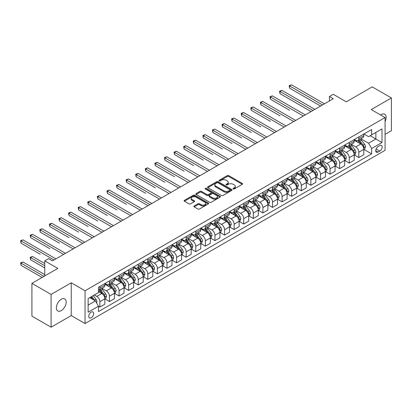 <?xml version="1.0" encoding="UTF-8"?>
<svg xmlns="http://www.w3.org/2000/svg" width="412" height="412" viewBox="0 0 412 412"><rect width="100%" height="100%" fill="white"/><g stroke="black" fill="none" stroke-linecap="round" stroke-linejoin="round"><path stroke-width="0.62" d="M233.243 188.933A0.747 0.433 0 0 0 234.294 188.933L242.297 184.313A1.066 0.613 0 0 0 242.611 183.881A1.066 0.613 0 0 0 242.297 183.443L228.742 175.62A1.066 0.613 0 0 0 227.233 175.62L219.23 180.24A0.747 0.433 0 0 0 219.014 180.544A0.747 0.433 0 0 0 219.23 180.847A0.747 0.433 0 0 0 220.286 180.847L221.321 180.25A3.409 1.967 0 0 1 226.142 180.25L227.275 180.899A3.409 1.967 0 0 1 228.274 182.295A3.409 1.967 0 0 1 227.275 183.685L226.24 184.282A0.747 0.433 0 0 0 226.018 184.586A0.747 0.433 0 0 0 226.24 184.89A0.747 0.433 0 0 0 227.29 184.89L228.325 184.293A3.409 1.967 0 0 1 233.146 184.293L234.279 184.947A3.409 1.967 0 0 1 235.278 186.337A3.409 1.967 0 0 1 234.279 187.728L233.243 188.325A0.747 0.433 0 0 0 233.022 188.629A0.747 0.433 0 0 0 233.243 188.933L233.243 188.325M61.27 310.612A6.947 4.012 120 0 0 65.802 304.494A6.947 4.012 120 0 0 64.741 298.932A6.947 4.012 120 0 0 61.27 299.272A6.947 4.012 120 0 0 56.732 305.395A6.947 4.012 120 0 0 57.793 310.957A6.947 4.012 120 0 0 61.27 310.612M385.071 121.54A6.947 4.012 120 0 0 384.705 114.201A6.947 4.012 120 0 0 381.234 114.541A6.947 4.012 120 0 0 380.585 114.969M91.191 317.791A3.471 2.003 120 0 0 93.462 314.732A3.471 2.003 120 0 0 92.927 311.951A3.471 2.003 120 0 0 91.191 312.121A3.471 2.003 120 0 0 88.925 315.18A3.471 2.003 120 0 0 89.456 317.961A3.471 2.003 120 0 0 91.191 317.791M194.17 205.969A1.066 0.613 0 0 0 193.861 206.407A1.066 0.613 0 0 0 194.17 206.839L197.976 209.033A1.066 0.613 0 0 0 199.48 209.033L208.369 203.904A1.066 0.613 0 0 0 208.678 203.471A1.066 0.613 0 0 0 208.369 203.034L194.814 195.206A1.066 0.613 0 0 0 193.305 195.206L184.416 200.34A1.066 0.613 0 0 0 184.107 200.773A1.066 0.613 0 0 0 184.416 201.21L189.01 203.863A1.066 0.613 0 0 0 190.519 203.863L194.32 201.664A1.066 0.613 0 0 0 194.634 201.231A1.066 0.613 0 0 0 194.32 200.793L192.043 199.48A2.848 1.643 0 0 1 191.209 198.316A2.848 1.643 0 0 1 192.97 196.797A2.848 1.643 0 0 1 196.071 197.152L204.996 202.307A2.848 1.643 0 0 1 205.835 203.471A2.848 1.643 0 0 1 204.074 204.991A2.848 1.643 0 0 1 200.968 204.63L199.48 203.775A1.066 0.613 0 0 0 197.976 203.775L194.17 205.969L194.17 206.839L197.976 204.661L197.976 203.775M385.071 134.389L391.4 130.733L391.4 97.953L372.216 86.875L346.322 101.831L333.277 94.296L329.44 96.511L333.277 98.725L52.442 260.863L48.606 258.648L44.769 260.863L44.769 275.927M51.098 294.42L51.098 327.205L71.24 315.577L71.24 282.792L51.098 294.42L31.92 283.348L57.814 268.397L44.769 260.863M71.24 282.792L85.052 290.769L385.071 117.554L385.071 150.339L85.052 323.549L85.052 290.769M391.4 97.953L371.258 109.582L385.071 117.554M221.398 195.509A1.066 0.613 0 0 0 222.902 195.509L231.791 190.38A1.066 0.613 0 0 0 232.105 189.947A1.066 0.613 0 0 0 231.791 189.51L218.236 181.682A1.066 0.613 0 0 0 216.727 181.682L207.844 186.816A1.066 0.613 0 0 0 207.53 187.249A1.066 0.613 0 0 0 207.844 187.687L221.398 195.509M205.542 189.098A0.747 0.433 0 0 1 206.299 189.201L206.299 188.315L220.08 196.272A1.066 0.613 0 0 1 220.394 196.709A1.066 0.613 0 0 1 220.08 197.142L211.191 202.271A1.066 0.613 0 0 1 209.687 202.271L196.127 194.449L196.127 193.578A1.066 0.613 0 0 0 195.818 194.011A1.066 0.613 0 0 0 196.127 194.449M196.127 193.578L199.933 191.379A1.066 0.613 0 0 1 201.437 191.379L206.937 194.557A1.066 0.613 0 0 0 208.446 194.557L210.965 193.099A1.066 0.613 0 0 0 211.279 192.662A1.066 0.613 0 0 0 210.965 192.229L205.243 188.923A0.747 0.433 0 0 1 205.027 188.619A0.747 0.433 0 0 1 205.485 188.222A0.747 0.433 0 0 1 206.299 188.315M51.098 327.205L31.92 316.128L31.92 283.348M379.776 145.596L378.087 146.574A3.363 1.942 120 0 0 375.888 149.535A3.363 1.942 120 0 0 376.403 152.234A3.363 1.942 120 0 0 378.087 152.064L379.776 151.091A3.363 1.942 120 0 0 381.97 148.124A3.363 1.942 120 0 0 381.455 145.431A3.363 1.942 120 0 0 379.776 145.596M363.93 133.967L368.575 136.65L371.639 134.879L371.639 129.517L98.483 287.226L98.483 292.582L88.122 298.566L88.122 312.208L98.483 306.229L98.483 311.59L371.639 153.882L371.639 148.521L368.575 143.206L360.943 138.798M371.639 134.879L382.001 128.894L382.001 142.542L371.639 148.521M71.24 315.577L85.052 323.549M329.44 96.511L329.44 100.94M370.182 135.718L375.862 138.998L375.862 132.437L382.001 128.894M368.575 143.206L375.862 138.998L382.001 142.542M88.122 305.122L95.414 300.914L89.734 297.634M98.483 306.271L99.864 307.069L99.864 301.708A4.341 2.508 -120 0 0 96.794 296.393L94.338 294.977M99.864 307.069L104.849 304.19L104.849 298.829A4.341 2.508 -120 0 0 101.779 293.514L98.483 291.608M104.967 298.942L109.453 301.533L109.453 296.171A4.341 2.508 -120 0 0 106.384 290.857L101.98 288.312M109.453 301.533L114.443 298.654L114.443 293.293A4.341 2.508 -120 0 0 111.374 287.978L104.849 284.213M114.557 293.406L119.047 295.996L119.047 290.635A4.341 2.508 -120 0 0 115.978 285.32L111.57 282.776M119.047 295.996L124.033 293.117L124.033 287.756A4.341 2.508 -120 0 0 120.963 282.441L114.443 278.672M124.146 287.864L128.637 290.46L128.637 285.099A4.341 2.508 -120 0 0 125.567 279.784L121.159 277.235M128.637 290.46L133.622 287.576L133.622 282.22A4.341 2.508 -120 0 0 130.553 276.9L124.033 273.135M133.74 282.328L138.226 284.919L138.226 279.563A4.341 2.508 -120 0 0 135.157 274.243L130.753 271.699M138.226 284.919L143.216 282.04L143.216 276.679A4.341 2.508 -120 0 0 140.147 271.364L133.622 267.599M143.33 276.792L147.82 279.382L147.82 274.021A4.341 2.508 -120 0 0 144.751 268.706L140.343 266.162M147.82 279.382L152.806 276.503L152.806 271.142A4.341 2.508 -120 0 0 149.736 265.828L143.216 262.063M152.924 271.256L157.41 273.846L157.41 268.485A4.341 2.508 -120 0 0 154.34 263.17L149.932 260.626M157.41 273.846L162.4 270.967L162.4 265.606A4.341 2.508 -120 0 0 159.331 260.291L152.806 256.527M162.513 265.714L167.004 268.31L167.004 262.949A4.341 2.508 -120 0 0 163.935 257.634L159.526 255.09M167.004 268.31L171.989 265.431L171.989 260.07A4.341 2.508 -120 0 0 168.92 254.75L162.4 250.985M172.103 260.178L176.594 262.768L176.594 257.412A4.341 2.508 -120 0 0 173.524 252.093L169.116 249.548M176.594 262.768L181.579 259.89L181.579 254.528A4.341 2.508 -120 0 0 178.509 249.214L171.989 245.449M181.697 254.642L186.183 257.232L186.183 251.871A4.341 2.508 -120 0 0 183.113 246.556L178.71 244.012M186.183 257.232L191.173 254.353L191.173 248.992A4.341 2.508 -120 0 0 188.104 243.677L181.579 239.913M191.286 249.106L195.777 251.696L195.777 246.335A4.341 2.508 -120 0 0 192.708 241.02L188.299 238.476M195.777 251.696L200.762 248.817L200.762 243.456A4.341 2.508 -120 0 0 197.693 238.141L191.173 234.377M200.876 243.564L205.367 246.16L205.367 240.799A4.341 2.508 -120 0 0 202.297 235.484L197.889 232.94M205.367 246.16L210.357 243.281L210.357 237.92A4.341 2.508 -120 0 0 207.287 232.6L200.762 228.835M210.47 238.028L214.956 240.618L214.956 235.262A4.341 2.508 -120 0 0 211.892 229.942L207.483 227.398M214.956 240.618L219.946 237.739L219.946 232.378A4.341 2.508 -120 0 0 216.877 227.064L210.357 223.299M220.06 232.492L224.55 235.082L224.55 229.721A4.341 2.508 -120 0 0 221.481 224.406L217.073 221.862M224.55 235.082L229.536 232.203L229.536 226.842A4.341 2.508 -120 0 0 226.466 221.527L219.946 217.763M229.654 226.955L234.14 229.546L234.14 224.185A4.341 2.508 -120 0 0 231.07 218.87L226.667 216.326M234.14 229.546L239.13 226.667L239.13 221.306A4.341 2.508 -120 0 0 236.061 215.991L229.536 212.226M239.243 221.414L243.734 224.01L243.734 218.648A4.341 2.508 -120 0 0 240.665 213.334L236.256 210.79M243.734 224.01L248.719 221.131L248.719 215.77A4.341 2.508 -120 0 0 245.65 210.45L239.13 206.685M248.833 215.878L253.323 218.468L253.323 213.112A4.341 2.508 -120 0 0 250.254 207.792L245.846 205.248M253.323 218.468L258.309 215.589L258.309 210.228A4.341 2.508 -120 0 0 255.244 204.913L248.719 201.149M258.427 210.341L262.913 212.932L262.913 207.571A4.341 2.508 -120 0 0 259.843 202.256L255.44 199.712M262.913 212.932L267.903 210.053L267.903 204.692A4.341 2.508 -120 0 0 264.834 199.377L258.309 195.612M268.016 204.805L272.507 207.396L272.507 202.035A4.341 2.508 -120 0 0 269.438 196.72L265.029 194.176M272.507 207.396L277.492 204.517L277.492 199.156A4.341 2.508 -120 0 0 274.423 193.841L267.903 190.076M277.611 199.269L282.096 201.859L282.096 196.498A4.341 2.508 -120 0 0 279.027 191.183L274.624 188.639M282.096 201.859L287.087 198.981L287.087 193.619A4.341 2.508 -120 0 0 284.017 188.305L277.492 184.535M287.2 193.728L291.691 196.323L291.691 190.962A4.341 2.508 -120 0 0 288.621 185.642L284.213 183.098M291.691 196.323L296.676 193.439L296.676 188.083A4.341 2.508 -120 0 0 293.607 182.763L287.087 178.999M296.789 188.191L301.28 190.782L301.28 185.421A4.341 2.508 -120 0 0 298.211 180.106L293.802 177.562M301.28 190.782L306.265 187.903L306.265 182.542A4.341 2.508 -120 0 0 303.196 177.227L296.676 173.462M306.384 182.655L310.869 185.245L310.869 179.884A4.341 2.508 -120 0 0 307.8 174.57L303.397 172.025M310.869 185.245L315.86 182.367L315.86 177.006A4.341 2.508 -120 0 0 312.79 171.691L306.265 167.926M315.973 177.119L320.464 179.709L320.464 174.348A4.341 2.508 -120 0 0 317.394 169.033L312.986 166.489M320.464 179.709L325.449 176.83L325.449 171.469A4.341 2.508 -120 0 0 322.38 166.154L315.86 162.385M325.568 171.577L330.053 174.173L330.053 168.812A4.341 2.508 -120 0 0 326.984 163.492L322.575 160.948M330.053 174.173L335.044 171.289L335.044 165.933A4.341 2.508 -120 0 0 331.974 160.613L325.449 156.848M335.157 166.041L339.648 168.632L339.648 163.27A4.341 2.508 -120 0 0 336.578 157.956L332.17 155.412M339.648 168.632L344.633 165.753L344.633 160.392A4.341 2.508 -120 0 0 341.563 155.077L335.044 151.312M344.746 160.505L349.237 163.095L349.237 157.734A4.341 2.508 -120 0 0 346.168 152.419L341.759 149.875M349.237 163.095L354.222 160.217L354.222 154.855A4.341 2.508 -120 0 0 351.153 149.541L344.633 145.776M354.341 154.969L358.826 157.559L358.826 152.198A4.341 2.508 -120 0 0 355.757 146.883L351.354 144.339M358.826 157.559L363.817 154.68L363.817 149.319A4.341 2.508 -120 0 0 360.747 144.004L354.222 140.234M354.341 139.503L355.757 140.327A4.341 2.508 -120 0 0 357.93 140.538A4.341 2.508 -120 0 0 358.826 138.556L358.826 136.913M344.746 145.045L346.168 145.863A4.341 2.508 -120 0 0 348.336 146.08A4.341 2.508 -120 0 0 349.237 144.092L349.237 142.449M335.157 150.581L336.578 151.4A4.341 2.508 -120 0 0 338.746 151.616A4.341 2.508 -120 0 0 339.648 149.628L339.648 147.99M325.568 156.117L326.984 156.936A4.341 2.508 -120 0 0 329.157 157.152A4.341 2.508 -120 0 0 330.053 155.164L330.053 153.527M315.973 161.653L317.394 162.477A4.341 2.508 -120 0 0 319.563 162.689A4.341 2.508 -120 0 0 320.464 160.706L320.464 159.063M306.384 167.195L307.8 168.014A4.341 2.508 -120 0 0 309.973 168.23A4.341 2.508 -120 0 0 310.869 166.242L310.869 164.599M296.789 172.731L298.211 173.55A4.341 2.508 -120 0 0 300.379 173.766A4.341 2.508 -120 0 0 301.28 171.778L301.28 170.141M287.2 178.267L288.621 179.086A4.341 2.508 -120 0 0 290.79 179.302A4.341 2.508 -120 0 0 291.691 177.315L291.691 175.677M277.611 183.803L279.027 184.627A4.341 2.508 -120 0 0 281.2 184.839A4.341 2.508 -120 0 0 282.096 182.851L282.096 181.213M268.016 189.345L269.438 190.164A4.341 2.508 -120 0 0 271.606 190.38A4.341 2.508 -120 0 0 272.507 188.392L272.507 186.749M258.427 194.881L259.843 195.7A4.341 2.508 -120 0 0 262.017 195.916A4.341 2.508 -120 0 0 262.913 193.928L262.913 192.291M248.833 200.417L250.254 201.236A4.341 2.508 -120 0 0 252.422 201.453A4.341 2.508 -120 0 0 253.323 199.465L253.323 197.827M239.243 205.954L240.665 206.778A4.341 2.508 -120 0 0 242.833 206.989A4.341 2.508 -120 0 0 243.734 205.001L243.734 203.363M229.654 211.495L231.07 212.314A4.341 2.508 -120 0 0 233.243 212.53A4.341 2.508 -120 0 0 234.14 210.542L234.14 208.899M220.06 217.031L221.481 217.85A4.341 2.508 -120 0 0 223.649 218.066A4.341 2.508 -120 0 0 224.55 216.079L224.55 214.441M210.47 222.568L211.892 223.386A4.341 2.508 -120 0 0 214.06 223.603A4.341 2.508 -120 0 0 214.956 221.615L214.956 219.977M200.876 228.104L202.297 228.923A4.341 2.508 -120 0 0 204.47 229.139A4.341 2.508 -120 0 0 205.367 227.151L205.367 225.513M191.286 233.645L192.708 234.464A4.341 2.508 -120 0 0 194.876 234.675A4.341 2.508 -120 0 0 195.777 232.692L195.777 231.05M181.697 239.181L183.113 240A4.341 2.508 -120 0 0 185.287 240.217A4.341 2.508 -120 0 0 186.183 238.229L186.183 236.591M172.103 244.718L173.524 245.537A4.341 2.508 -120 0 0 175.692 245.753A4.341 2.508 -120 0 0 176.594 243.765L176.594 242.127M162.513 250.254L163.935 251.073A4.341 2.508 -120 0 0 166.103 251.289A4.341 2.508 -120 0 0 167.004 249.301L167.004 247.663M152.924 255.795L154.34 256.614A4.341 2.508 -120 0 0 156.514 256.825A4.341 2.508 -120 0 0 157.41 254.843L157.41 253.2M143.33 261.332L144.751 262.15A4.341 2.508 -120 0 0 146.919 262.367A4.341 2.508 -120 0 0 147.82 260.379L147.82 258.741M133.74 266.868L135.157 267.687A4.341 2.508 -120 0 0 137.33 267.903A4.341 2.508 -120 0 0 138.226 265.915L138.226 264.277M124.146 272.404L125.567 273.223A4.341 2.508 -120 0 0 127.735 273.439A4.341 2.508 -120 0 0 128.637 271.451L128.637 269.814M114.557 277.946L115.978 278.764A4.341 2.508 -120 0 0 118.146 278.976A4.341 2.508 -120 0 0 119.047 276.993L119.047 275.35M104.967 283.482L106.384 284.301A4.341 2.508 -120 0 0 108.557 284.517A4.341 2.508 -120 0 0 109.453 282.529L109.453 280.891M363.93 149.427L371.639 153.882M357.93 140.538L362.915 137.66A4.341 2.508 -120 0 0 363.817 135.672L363.817 134.034M348.336 146.08L353.326 143.196A4.341 2.508 -120 0 0 354.222 141.213L354.222 139.57M338.746 151.616L343.732 148.737A4.341 2.508 -120 0 0 344.633 146.749L344.633 145.112M329.157 157.152L334.142 154.273A4.341 2.508 -120 0 0 335.044 152.285L335.044 150.648M319.563 162.689L324.553 159.81A4.341 2.508 -120 0 0 325.449 157.822L325.449 156.184M309.973 168.23L314.959 165.346A4.341 2.508 -120 0 0 315.86 163.363L315.86 161.72M300.379 173.766L305.369 170.887A4.341 2.508 -120 0 0 306.265 168.899L306.265 167.262M290.79 179.302L295.775 176.424A4.341 2.508 -120 0 0 296.676 174.436L296.676 172.798M281.2 184.839L286.186 181.96A4.341 2.508 -120 0 0 287.087 179.972L287.087 178.334M271.606 190.38L276.596 187.496A4.341 2.508 -120 0 0 277.492 185.513L277.492 183.87M262.017 195.916L267.002 193.037A4.341 2.508 -120 0 0 267.903 191.05L267.903 189.412M252.422 201.453L257.412 198.574A4.341 2.508 -120 0 0 258.309 196.586L258.309 194.948M242.833 206.989L247.823 204.11A4.341 2.508 -120 0 0 248.719 202.122L248.719 200.484M233.243 212.53L238.229 209.646A4.341 2.508 -120 0 0 239.13 207.663L239.13 206.021M223.649 218.066L228.639 215.188A4.341 2.508 -120 0 0 229.536 213.2L229.536 211.562M214.06 223.603L219.045 220.724A4.341 2.508 -120 0 0 219.946 218.736L219.946 217.098M204.47 229.139L209.456 226.26A4.341 2.508 -120 0 0 210.357 224.272L210.357 222.635M194.876 234.675L199.866 231.796A4.341 2.508 -120 0 0 200.762 229.814L200.762 228.171M185.287 240.217L190.272 237.338A4.341 2.508 -120 0 0 191.173 235.35L191.173 233.707M175.692 245.753L180.683 242.874A4.341 2.508 -120 0 0 181.579 240.886L181.579 239.248M166.103 251.289L171.088 248.41A4.341 2.508 -120 0 0 171.989 246.422L171.989 244.785M156.514 256.825L161.499 253.947A4.341 2.508 -120 0 0 162.4 251.959L162.4 250.321M146.919 262.367L151.91 259.488A4.341 2.508 -120 0 0 152.806 257.5L152.806 255.857M137.33 267.903L142.315 265.024A4.341 2.508 -120 0 0 143.216 263.036L143.216 261.399M127.735 273.439L132.726 270.56A4.341 2.508 -120 0 0 133.622 268.572L133.622 266.935M118.146 278.976L123.131 276.097A4.341 2.508 -120 0 0 124.033 274.109L124.033 272.471M108.557 284.517L113.542 281.638A4.341 2.508 -120 0 0 114.443 279.65L114.443 278.007M98.483 290.228A4.341 2.508 -120 0 0 98.962 290.053L103.953 287.174A4.341 2.508 -120 0 0 104.849 285.186L104.849 283.549M98.962 290.053A4.341 2.508 -120 0 0 99.864 288.065L99.864 286.428M95.414 300.914L98.483 306.229M233.542 189.041L234.279 188.614A3.409 1.967 0 0 0 235.278 187.223L235.278 186.337M228.274 182.295L228.274 183.18A3.409 1.967 0 0 1 227.275 184.571L226.533 184.998M242.282 184.324L228.742 176.506A1.066 0.613 0 0 0 227.233 176.506L219.529 180.95M231.776 190.39L218.236 182.573A1.066 0.613 0 0 0 216.727 182.573L207.854 187.692L207.844 186.816M229.911 190.251A0.747 0.433 0 0 0 230.128 189.947A0.747 0.433 0 0 0 229.911 189.644L218.01 182.773A0.747 0.433 0 0 0 216.954 182.773L215.862 183.402A3.409 1.967 0 0 0 214.863 184.792A3.409 1.967 0 0 0 215.862 186.183L223.994 190.88A3.409 1.967 0 0 0 228.815 190.88L229.911 190.251L229.911 191.137A0.747 0.433 0 0 0 230.128 190.833L230.128 189.947M214.863 184.792L214.863 185.678A3.409 1.967 0 0 0 215.862 187.069L215.862 186.183M229.911 191.137L228.815 191.765A3.409 1.967 0 0 1 223.994 191.765L215.862 187.069M196.143 194.454L199.933 192.265L199.933 191.379M211.279 192.662L211.279 193.547A1.066 0.613 0 0 1 210.965 193.985L208.446 195.442A1.066 0.613 0 0 1 206.937 195.442L201.437 192.265A1.066 0.613 0 0 0 199.933 192.265M206.299 189.201L220.065 197.152M212.643 197.848A2.848 1.643 0 0 0 215.749 198.208A2.848 1.643 0 0 0 217.505 196.684A2.848 1.643 0 0 0 216.671 195.525L213.529 193.707A1.066 0.613 0 0 0 212.02 193.707L209.497 195.164A1.066 0.613 0 0 0 209.188 195.597A1.066 0.613 0 0 0 209.497 196.035L212.643 197.848L212.643 198.733A2.848 1.643 0 0 0 215.749 199.094A2.848 1.643 0 0 0 217.505 197.569L217.505 196.684M209.188 195.597L209.188 196.483A1.066 0.613 0 0 0 209.497 196.921L209.497 196.035M212.643 198.733L209.497 196.921M205.835 203.471L205.835 204.357A2.848 1.643 0 0 1 204.074 205.876A2.848 1.643 0 0 1 200.968 205.516L199.48 204.661A1.066 0.613 0 0 0 197.976 204.661M191.209 198.316L191.209 199.202A2.848 1.643 0 0 0 192.043 200.366L192.043 199.48M194.32 200.793L194.32 201.664L192.043 200.366M208.354 203.914L194.814 196.091A1.066 0.613 0 0 0 193.305 196.091L184.432 201.216L184.416 200.34M363.817 149.494L364.738 148.964L365.501 146.749A2.874 1.658 -120 0 0 364.584 144.298L361.453 140.116A8.302 4.795 -120 0 0 360.546 139.029M357.425 142.083A8.302 4.795 -120 0 0 355.726 140.307M363.554 147.733L363.951 146.873A2.874 1.658 -120 0 0 363.127 145.142L359.99 140.956A8.302 4.795 -120 0 0 359.089 139.874M358.316 140.317A6.891 3.976 60 0 1 359.444 141.604L362.097 145.148M289.579 110.267L270.396 99.194L270.396 96.98L272.317 95.872L305.271 114.897M358.167 140.404A8.302 4.795 60 0 1 359.073 141.486L361.154 144.272M322.534 104.931L289.579 85.902L291.495 84.795L324.455 103.824M320.618 106.038L289.579 88.117L289.579 85.902L289.157 85.66L291.495 84.795M289.579 88.117L289.157 85.66M354.222 155.036L355.144 154.5L355.911 152.285A2.874 1.658 -120 0 0 354.995 149.839L351.858 145.652A8.302 4.795 -120 0 0 350.952 144.566M347.836 147.625A8.302 4.795 -120 0 0 346.137 145.843M353.965 153.274L354.361 152.409A2.874 1.658 -120 0 0 353.537 150.679L350.401 146.492A8.302 4.795 -120 0 0 349.494 145.41M348.722 145.853A6.891 3.976 60 0 1 349.855 147.141L352.507 150.684M279.985 115.808L260.806 104.73L260.806 102.516L262.722 101.409L295.677 120.433M348.573 145.941A8.302 4.795 60 0 1 349.479 147.027L351.565 149.808M344.633 160.572L345.555 160.041L346.322 157.822A2.874 1.658 -120 0 0 345.405 155.375L342.269 151.189A8.302 4.795 -120 0 0 341.363 150.107M338.242 153.161A8.302 4.795 -120 0 0 336.542 151.384M344.37 158.811L344.767 157.945A2.874 1.658 -120 0 0 343.943 156.215L340.812 152.033A8.302 4.795 -120 0 0 339.905 150.947M339.133 151.395A6.891 3.976 60 0 1 340.261 152.677L342.918 156.22M270.396 121.344L251.212 110.267L251.212 108.052L253.133 106.945L286.088 125.974M338.983 151.477A8.302 4.795 60 0 1 339.89 152.564L341.975 155.345M335.044 166.108L335.96 165.578L336.728 163.363A2.874 1.658 -120 0 0 335.811 160.912L332.675 156.73A8.302 4.795 -120 0 0 331.768 155.643M328.652 158.697A8.302 4.795 -120 0 0 326.953 156.921M334.781 164.347L335.177 163.482A2.874 1.658 -120 0 0 334.353 161.756L331.217 157.569A8.302 4.795 -120 0 0 330.311 156.483M329.538 156.931A6.891 3.976 60 0 1 330.671 158.218L333.323 161.756M260.806 126.881L241.623 115.803L241.623 113.588L243.538 112.481L276.498 131.51M329.394 157.018A8.302 4.795 60 0 1 330.295 158.1L332.381 160.881M312.945 110.468L279.985 91.438L281.906 90.331L314.861 109.36M311.024 111.575L279.985 93.653L279.985 91.438L279.568 91.196L281.906 90.331M279.985 93.653L279.568 91.196M303.35 116.004L269.973 96.732L272.317 95.872M270.396 99.194L269.973 96.732M293.761 121.54L260.384 102.274L262.722 101.409M260.806 104.73L260.384 102.274M325.449 171.644L326.371 171.114L327.138 168.899A2.874 1.658 -120 0 0 326.222 166.448L323.085 162.266A8.302 4.795 -120 0 0 322.179 161.18M319.063 164.233A8.302 4.795 -120 0 0 317.364 162.457M325.186 169.883L325.583 169.023A2.874 1.658 -120 0 0 324.764 167.293L321.628 163.106A8.302 4.795 -120 0 0 320.721 162.024M319.949 162.467A6.891 3.976 60 0 1 321.082 163.755L323.734 167.298M251.212 132.417L232.033 121.344L232.033 119.13L233.949 118.023L266.904 137.047M319.8 162.555A8.302 4.795 60 0 1 320.706 163.636L322.792 166.422M284.167 127.081L250.79 107.81L253.133 106.945M251.212 110.267L250.79 107.81M315.86 177.181L316.782 176.65L317.549 174.436A2.874 1.658 -120 0 0 316.627 171.989L313.496 167.802A8.302 4.795 -120 0 0 312.59 166.716M309.469 169.775A8.302 4.795 -120 0 0 307.769 167.993M315.597 175.419L315.994 174.559A2.874 1.658 -120 0 0 315.17 172.829L312.033 168.642A8.302 4.795 -120 0 0 311.132 167.56M310.36 168.003A6.891 3.976 60 0 1 311.487 169.291L314.14 172.834M241.623 137.953L222.439 126.881L222.439 124.666L224.36 123.559L257.315 142.583M310.21 168.091A8.302 4.795 60 0 1 311.117 169.178L313.197 171.958M274.577 132.618L241.2 113.346L243.538 112.481M241.623 115.803L241.2 113.346M306.265 182.722L307.187 182.186L307.955 179.972A2.874 1.658 -120 0 0 307.038 177.526L303.901 173.339A8.302 4.795 -120 0 0 302.995 172.257M299.879 175.311A8.302 4.795 -120 0 0 298.18 173.534M306.008 180.961L306.404 180.095A2.874 1.658 -120 0 0 305.58 178.365L302.444 174.183A8.302 4.795 -120 0 0 301.538 173.097M300.765 173.545A6.891 3.976 60 0 1 301.898 174.827L304.55 178.37M232.033 143.494L212.85 132.417L212.85 130.202L214.765 129.095L247.72 148.124M300.616 173.627A8.302 4.795 60 0 1 301.522 174.714L303.608 177.495M264.988 138.154L231.611 118.883L233.949 118.023M232.033 121.344L231.611 118.883M296.676 188.258L297.598 187.728L298.365 185.513A2.874 1.658 -120 0 0 297.449 183.062L294.312 178.875A8.302 4.795 -120 0 0 293.406 177.793M290.285 180.847A8.302 4.795 -120 0 0 288.585 179.071M296.413 186.497L296.81 185.632A2.874 1.658 -120 0 0 295.986 183.907L292.855 179.72A8.302 4.795 -120 0 0 291.948 178.633M291.176 179.081A6.891 3.976 60 0 1 292.304 180.368L294.961 183.907M222.439 149.031L203.255 137.953L203.255 135.739L205.176 134.631L238.131 153.661M291.026 179.163A8.302 4.795 60 0 1 291.933 180.25L294.019 183.031M255.394 143.69L222.017 124.424L224.36 123.559M222.439 126.881L222.017 124.424M287.087 193.794L288.003 193.264L288.771 191.05A2.874 1.658 -120 0 0 287.854 188.598L284.718 184.416A8.302 4.795 -120 0 0 283.817 183.33M280.696 186.384A8.302 4.795 -120 0 0 278.996 184.607M286.824 192.033L287.221 191.173A2.874 1.658 -120 0 0 286.397 189.443L283.26 185.256A8.302 4.795 -120 0 0 282.354 184.174M281.581 184.617A6.891 3.976 60 0 1 282.714 185.905L285.367 189.448M212.85 154.567L193.666 143.494L193.666 141.28L195.582 140.168L228.542 159.197M281.437 184.705A8.302 4.795 60 0 1 282.344 185.786L284.424 188.572M245.804 149.232L212.427 129.96L214.765 129.095M212.85 132.417L212.427 129.96M277.492 199.331L278.414 198.8L279.182 196.586A2.874 1.658 -120 0 0 278.265 194.14L275.128 189.953A8.302 4.795 -120 0 0 274.222 188.866M271.106 191.925A8.302 4.795 -120 0 0 269.407 190.143M277.23 197.569L277.631 196.709A2.874 1.658 -120 0 0 276.807 194.979L273.671 190.792A8.302 4.795 -120 0 0 272.765 189.711M271.992 190.153A6.891 3.976 60 0 1 273.125 191.441L275.777 194.984M203.255 160.103L184.076 149.031L184.076 146.816L185.992 145.709L218.947 164.733M271.843 190.241A8.302 4.795 60 0 1 272.749 191.328L274.835 194.109M236.215 154.768L202.833 135.497L205.176 134.631M203.255 137.953L202.833 135.497M267.903 204.872L268.825 204.337L269.592 202.122A2.874 1.658 -120 0 0 268.67 199.676L265.539 195.489A8.302 4.795 -120 0 0 264.633 194.407M261.512 197.461A8.302 4.795 -120 0 0 259.812 195.679M267.64 203.111L268.037 202.246A2.874 1.658 -120 0 0 267.213 200.515L264.082 196.333A8.302 4.795 -120 0 0 263.175 195.247M262.403 195.695A6.891 3.976 60 0 1 263.531 196.977L266.183 200.52M193.666 165.645L174.482 154.567L174.482 152.352L176.403 151.245L209.358 170.269M262.253 195.777A8.302 4.795 60 0 1 263.16 196.864L265.24 199.645M226.621 160.304L193.243 141.033L195.582 140.168M193.666 143.494L193.243 141.033M258.309 210.408L259.23 209.878L259.998 207.663A2.874 1.658 -120 0 0 259.081 205.212L255.945 201.025A8.302 4.795 -120 0 0 255.038 199.944M251.923 202.998A8.302 4.795 -120 0 0 250.223 201.221M258.051 208.647L258.448 207.782A2.874 1.658 -120 0 0 257.624 206.057L254.487 201.87A8.302 4.795 -120 0 0 253.581 200.783M252.808 201.231A6.891 3.976 60 0 1 253.941 202.519L256.594 206.057M184.076 171.181L164.893 160.103L164.893 157.889L166.808 156.781L199.763 175.811M252.659 201.314A8.302 4.795 60 0 1 253.565 202.4L255.651 205.181M217.031 165.84L183.654 146.569L185.992 145.709M184.076 149.031L183.654 146.569M248.719 215.945L249.641 215.414L250.408 213.2A2.874 1.658 -120 0 0 249.492 210.748L246.355 206.567A8.302 4.795 -120 0 0 245.449 205.48M242.333 208.534A8.302 4.795 -120 0 0 240.634 206.757M248.457 214.183L248.853 213.323A2.874 1.658 -120 0 0 248.034 211.593L244.898 207.406A8.302 4.795 -120 0 0 243.992 206.319M243.219 206.767A6.891 3.976 60 0 1 244.352 208.055L247.004 211.593M174.482 176.717L155.298 165.645L155.298 163.43L157.219 162.318L190.174 181.347M243.07 206.855A8.302 4.795 60 0 1 243.976 207.936L246.062 210.723M207.437 171.382L174.06 152.11L176.403 151.245M174.482 154.567L174.06 152.11M239.13 221.481L240.047 220.95L240.814 218.736A2.874 1.658 -120 0 0 239.897 216.29L236.761 212.103A8.302 4.795 -120 0 0 235.86 211.016M232.739 214.075A8.302 4.795 -120 0 0 231.039 212.293M238.867 219.72L239.264 218.86A2.874 1.658 -120 0 0 238.44 217.129L235.303 212.942A8.302 4.795 -120 0 0 234.397 211.861M233.63 212.304A6.891 3.976 60 0 1 234.758 213.591L237.41 217.134M164.893 182.253L145.709 171.181L145.709 168.966L147.625 167.859L180.585 186.883M233.48 212.391A8.302 4.795 60 0 1 234.387 213.478L236.467 216.259M197.848 176.918L164.47 157.647L166.808 156.781M164.893 160.103L164.47 157.647M229.536 227.022L230.457 226.487L231.225 224.272A2.874 1.658 -120 0 0 230.308 221.826L227.172 217.639A8.302 4.795 -120 0 0 226.265 216.558M223.15 219.611A8.302 4.795 -120 0 0 221.45 217.83M229.273 225.261L229.675 224.396A2.874 1.658 -120 0 0 228.851 222.665L225.714 218.484A8.302 4.795 -120 0 0 224.808 217.397M224.035 217.845A6.891 3.976 60 0 1 225.168 219.127L227.821 222.671M155.298 187.795L136.12 176.717L136.12 174.503L138.035 173.395L170.99 192.419M223.886 217.927A8.302 4.795 60 0 1 224.792 219.014L226.878 221.795M188.258 182.454L154.876 163.183L157.219 162.318M155.298 165.645L154.876 163.183M219.946 232.559L220.868 232.028L221.635 229.814A2.874 1.658 -120 0 0 220.714 227.362L217.582 223.175A8.302 4.795 -120 0 0 216.676 222.094M213.555 225.148A8.302 4.795 -120 0 0 211.856 223.371M219.684 230.797L220.08 229.932A2.874 1.658 -120 0 0 219.256 228.202L216.125 224.02A8.302 4.795 -120 0 0 215.219 222.933M214.446 223.381A6.891 3.976 60 0 1 215.574 224.664L218.231 228.207M145.709 193.331L126.525 182.253L126.525 180.039L128.446 178.932L161.401 197.961M214.297 223.464A8.302 4.795 60 0 1 215.203 224.55L217.289 227.331M178.664 187.99L145.287 168.719L147.625 167.859M145.709 171.181L145.287 168.719M210.357 238.095L211.274 237.564L212.041 235.35A2.874 1.658 -120 0 0 211.124 232.898L207.988 228.717A8.302 4.795 -120 0 0 207.082 227.63M203.966 230.684A8.302 4.795 -120 0 0 202.266 228.907M210.094 236.333L210.491 235.473A2.874 1.658 -120 0 0 209.667 233.743L206.53 229.556A8.302 4.795 -120 0 0 205.624 228.469M204.852 228.918A6.891 3.976 60 0 1 205.985 230.205L208.637 233.743M136.12 198.867L147.97 205.712M204.707 229.005A8.302 4.795 60 0 1 205.609 230.087L207.694 232.873M169.075 193.532L135.697 174.261L138.035 173.395M136.12 176.717L135.697 174.261M200.762 243.631L201.684 243.101L202.452 240.886A2.874 1.658 -120 0 0 201.535 238.44L198.399 234.253A8.302 4.795 -120 0 0 197.492 233.166M194.376 236.225A8.302 4.795 -120 0 0 192.677 234.443M200.5 241.87L200.896 241.01A2.874 1.658 -120 0 0 200.078 239.279L196.941 235.092A8.302 4.795 -120 0 0 196.035 234.011M195.262 234.454A6.891 3.976 60 0 1 196.395 235.741L199.048 239.284M126.525 204.403L107.341 193.331L107.341 191.117L109.262 190.009L142.217 209.033M195.113 234.541A8.302 4.795 60 0 1 196.019 235.628L198.105 238.409M159.48 199.068L126.103 179.797L128.446 178.932M126.525 182.253L126.103 179.797M191.173 249.172L192.095 248.637L192.857 246.422A2.874 1.658 -120 0 0 191.94 243.976L188.809 239.789A8.302 4.795 -120 0 0 187.903 238.703M184.782 241.762A8.302 4.795 -120 0 0 183.083 239.98M190.911 247.411L191.307 246.546A2.874 1.658 -120 0 0 190.483 244.816L187.347 240.634A8.302 4.795 -120 0 0 186.445 239.547M185.673 239.995A6.891 3.976 60 0 1 186.801 241.278L189.453 244.821M116.936 209.945L97.752 198.867L97.752 196.653L99.673 195.546L132.628 214.57M185.524 240.078A8.302 4.795 60 0 1 186.43 241.164L188.511 243.945M149.891 204.604L116.936 185.575L118.852 184.468L151.807 203.497M147.975 205.712L116.936 187.795L116.936 185.575L116.514 185.333L118.852 184.468M116.936 187.795L116.514 185.333M181.579 254.709L182.501 254.178L183.268 251.959A2.874 1.658 -120 0 0 182.351 249.512L179.215 245.325A8.302 4.795 -120 0 0 178.308 244.244M175.193 247.298A8.302 4.795 -120 0 0 173.493 245.521M181.316 252.947L181.718 252.082A2.874 1.658 -120 0 0 180.894 250.352L177.757 246.17A8.302 4.795 -120 0 0 176.851 245.083M176.078 245.531A6.891 3.976 60 0 1 177.212 246.814L179.864 250.357M107.341 215.481L88.163 204.403L88.163 202.189L90.079 201.082L123.034 220.111M175.929 245.614A8.302 4.795 60 0 1 176.836 246.7L178.921 249.481M140.301 210.141L106.924 190.869L109.262 190.009M107.341 193.331L106.924 190.869M171.989 260.245L172.911 259.714L173.679 257.5A2.874 1.658 -120 0 0 172.757 255.049L169.626 250.867A8.302 4.795 -120 0 0 168.719 249.78M165.598 252.834A8.302 4.795 -120 0 0 163.899 251.057M171.727 258.484L172.123 257.624A2.874 1.658 -120 0 0 171.299 255.893L168.168 251.706A8.302 4.795 -120 0 0 167.262 250.62M166.489 251.068A6.891 3.976 60 0 1 167.617 252.355L170.274 255.893M97.752 221.017L78.568 209.945L78.568 207.725L80.489 206.618L113.444 225.647M166.34 251.155A8.302 4.795 60 0 1 167.246 252.237L169.332 255.023M130.707 215.677L97.33 196.411L99.673 195.546M97.752 198.867L97.33 196.411M162.4 265.781L163.317 265.251L164.084 263.036A2.874 1.658 -120 0 0 163.167 260.585L160.031 256.403A8.302 4.795 -120 0 0 159.125 255.316M156.009 258.375A8.302 4.795 -120 0 0 154.309 256.594M162.137 264.02L162.534 263.16A2.874 1.658 -120 0 0 161.71 261.429L158.574 257.243A8.302 4.795 -120 0 0 157.667 256.161M156.895 256.604A6.891 3.976 60 0 1 158.028 257.891L160.68 261.435M88.163 226.554L68.979 215.481L68.979 213.267L70.895 212.159L103.855 231.183M156.751 256.691A8.302 4.795 60 0 1 157.652 257.778L159.738 260.559M121.118 221.218L87.741 201.947L90.079 201.082M88.163 204.403L87.741 201.947M152.806 271.323L153.727 270.787L154.495 268.572A2.874 1.658 -120 0 0 153.578 266.126L150.442 261.939A8.302 4.795 -120 0 0 149.535 260.853M146.42 263.912A8.302 4.795 -120 0 0 144.72 262.13M152.543 269.561L152.94 268.696A2.874 1.658 -120 0 0 152.121 266.966L148.984 262.784A8.302 4.795 -120 0 0 148.078 261.697M147.305 262.14A6.891 3.976 60 0 1 148.438 263.428L151.091 266.971M78.568 232.095L59.39 221.017L59.39 218.803L61.306 217.696L94.26 236.72M147.156 262.228A8.302 4.795 60 0 1 148.062 263.314L150.148 266.095M111.523 226.755L78.146 207.483L80.489 206.618M78.568 209.945L78.146 207.483M143.216 276.859L144.138 276.328L144.906 274.109A2.874 1.658 -120 0 0 143.984 271.663L140.852 267.476A8.302 4.795 -120 0 0 139.946 266.394M136.825 269.448A8.302 4.795 -120 0 0 135.126 267.671M142.954 275.098L143.35 274.232A2.874 1.658 -120 0 0 142.526 272.502L139.39 268.32A8.302 4.795 -120 0 0 138.489 267.233M137.716 267.682A6.891 3.976 60 0 1 138.844 268.964L141.496 272.507M68.979 237.631L49.795 226.554L49.795 224.339L51.716 223.232L84.671 242.261M137.567 267.764A8.302 4.795 60 0 1 138.473 268.851L140.554 271.632M101.934 232.291L68.557 213.019L70.895 212.159M68.979 215.481L68.557 213.019M133.622 282.395L134.544 281.865L135.311 279.65A2.874 1.658 -120 0 0 134.394 277.199L131.258 273.017A8.302 4.795 -120 0 0 130.352 271.93M127.236 274.984A8.302 4.795 -120 0 0 125.536 273.207M133.364 280.634L133.761 279.769A2.874 1.658 -120 0 0 132.937 278.043L129.801 273.856A8.302 4.795 -120 0 0 128.894 272.77M128.122 273.218A6.891 3.976 60 0 1 129.255 274.505L131.907 278.043M59.39 243.168L40.206 232.095L40.206 229.875L42.122 228.768L75.077 247.797M127.972 273.305A8.302 4.795 60 0 1 128.879 274.387L130.965 277.168M92.345 237.827L58.968 218.561L61.306 217.696M59.39 221.017L58.968 218.561M124.033 287.931L124.954 287.401L125.722 285.186A2.874 1.658 -120 0 0 124.805 282.735L121.669 278.553A8.302 4.795 -120 0 0 120.762 277.467M117.641 280.521A8.302 4.795 -120 0 0 115.942 278.744M123.77 286.17L124.166 285.31A2.874 1.658 -120 0 0 123.343 283.58L120.211 279.393A8.302 4.795 -120 0 0 119.305 278.311M118.532 278.754A6.891 3.976 60 0 1 119.66 280.042L122.318 283.585M49.795 248.704L30.612 237.631L30.612 235.417L32.533 234.31L65.487 253.334M118.383 278.842A8.302 4.795 60 0 1 119.289 279.923L121.375 282.709M82.75 243.368L49.373 224.097L51.716 223.232M49.795 226.554L49.373 224.097M114.443 293.473L115.36 292.937L116.127 290.723A2.874 1.658 -120 0 0 115.211 288.276L112.074 284.089A8.302 4.795 -120 0 0 111.173 283.003M108.052 286.062A8.302 4.795 -120 0 0 106.353 284.28M114.181 291.711L114.577 290.846A2.874 1.658 -120 0 0 113.753 289.116L110.617 284.929A8.302 4.795 -120 0 0 109.71 283.847M108.938 284.29A6.891 3.976 60 0 1 110.071 285.578L112.723 289.121M40.206 254.245L21.022 243.168L21.022 240.953L22.938 239.846L55.898 258.87M108.794 284.378A8.302 4.795 60 0 1 109.7 285.464L111.781 288.246M73.161 248.905L39.784 229.633L42.122 228.768M40.206 232.095L39.784 229.633M104.849 299.009L105.771 298.479L106.538 296.259A2.874 1.658 -120 0 0 105.621 293.813L102.485 289.626A8.302 4.795 -120 0 0 101.579 288.544M104.586 297.248L104.988 296.382A2.874 1.658 -120 0 0 104.164 294.652L101.028 290.47A8.302 4.795 -120 0 0 100.121 289.384M99.349 289.832A6.891 3.976 60 0 1 100.482 291.114L103.134 294.657M44.769 263.526L32.533 256.46L30.612 257.567L30.612 259.781L44.769 267.954M99.199 289.914A8.302 4.795 60 0 1 100.106 291.001L102.191 293.782M30.612 259.781L30.189 257.32L44.769 265.74M30.189 257.32L32.533 256.46M63.566 254.441L30.189 235.17L32.533 234.31M30.612 237.631L30.189 235.17M96.562 302.908L96.949 301.8A2.874 1.658 -120 0 0 96.027 299.349L93.23 295.615M44.769 274.598L22.938 261.996L21.022 263.103L21.022 265.318L42.086 277.477M94.832 300.58A2.874 1.658 -120 0 0 94.569 300.193L91.773 296.455M91.052 296.872L93.066 299.555M90.851 296.99L92.556 299.267M21.022 265.318L20.6 262.861L44.002 276.37M20.6 262.861L22.938 261.996M53.977 259.977L20.6 240.711L22.938 239.846M21.022 243.168L20.6 240.711M96.794 296.393L101.779 293.514M106.384 290.857L111.374 287.978M115.978 285.32L120.963 282.441M125.567 279.784L130.553 276.9M135.157 274.243L140.147 271.364M144.751 268.706L149.736 265.828M154.34 263.17L159.331 260.291M163.935 257.634L168.92 254.75M173.524 252.093L178.509 249.214M183.113 246.556L188.104 243.677M192.708 241.02L197.693 238.141M202.297 235.484L207.287 232.6M211.892 229.942L216.877 227.064M221.481 224.406L226.466 221.527M231.07 218.87L236.061 215.991M240.665 213.334L245.65 210.45M250.254 207.792L255.244 204.913M259.843 202.256L264.834 199.377M269.438 196.72L274.423 193.841M279.027 191.183L284.017 188.305M288.621 185.642L293.607 182.763M298.211 180.106L303.196 177.227M307.8 174.57L312.79 171.691M317.394 169.033L322.38 166.154M326.984 163.492L331.974 160.613M336.578 157.956L341.563 155.077M346.168 152.419L351.153 149.541M355.757 146.883L360.747 144.004M358.826 138.556L363.817 135.672M358.826 152.198L363.817 149.319M349.237 157.734L354.222 154.855M349.237 144.092L354.222 141.213M339.648 163.27L344.633 160.392M339.648 149.628L344.633 146.749M330.053 168.812L335.044 165.933M330.053 155.164L335.044 152.285M320.464 174.348L325.449 171.469M320.464 160.706L325.449 157.822M310.869 179.884L315.86 177.006M310.869 166.242L315.86 163.363M301.28 185.421L306.265 182.542M301.28 171.778L306.265 168.899M291.691 190.962L296.676 188.083M291.691 177.315L296.676 174.436M282.096 196.498L287.087 193.619M282.096 182.851L287.087 179.972M272.507 202.035L277.492 199.156M272.507 188.392L277.492 185.513M262.913 207.571L267.903 204.692M262.913 193.928L267.903 191.05M253.323 213.112L258.309 210.228M253.323 199.465L258.309 196.586M243.734 218.648L248.719 215.77M243.734 205.001L248.719 202.122M234.14 224.185L239.13 221.306M234.14 210.542L239.13 207.663M224.55 229.721L229.536 226.842M224.55 216.079L229.536 213.2M214.956 235.262L219.946 232.378M214.956 221.615L219.946 218.736M205.367 240.799L210.357 237.92M205.367 227.151L210.357 224.272M195.777 246.335L200.762 243.456M195.777 232.692L200.762 229.814M186.183 251.871L191.173 248.992M186.183 238.229L191.173 235.35M176.594 257.412L181.579 254.528M176.594 243.765L181.579 240.886M167.004 262.949L171.989 260.07M167.004 249.301L171.989 246.422M157.41 268.485L162.4 265.606M157.41 254.843L162.4 251.959M147.82 274.021L152.806 271.142M147.82 260.379L152.806 257.5M138.226 279.563L143.216 276.679M138.226 265.915L143.216 263.036M128.637 285.099L133.622 282.22M128.637 271.451L133.622 268.572M119.047 290.635L124.033 287.756M119.047 276.993L124.033 274.109M109.453 296.171L114.443 293.293M109.453 282.529L114.443 279.65M99.864 301.708L104.849 298.829M99.864 288.065L104.849 285.186M376.094 148.964L379.776 151.091M375.708 150.694L378.087 152.064M234.279 188.614L234.279 187.728M226.24 184.89L226.24 184.282M227.275 184.571L227.275 183.685M219.23 180.847L219.23 180.24M227.233 176.506L227.233 175.62M228.742 176.506L228.742 175.62M242.297 184.313L242.297 183.443M216.727 182.573L216.727 181.682M218.236 182.573L218.236 181.682M231.791 190.38L231.791 189.51M223.994 191.765L223.994 190.88M228.815 191.765L228.815 190.88M201.437 192.265L201.437 191.379M206.937 195.442L206.937 194.557M208.446 195.442L208.446 194.557M210.965 193.985L210.965 193.099M220.08 197.142L220.08 196.272M199.48 204.661L199.48 203.775M200.968 205.516L200.968 204.63M193.305 196.091L193.305 195.206M194.814 196.091L194.814 195.206M208.369 203.904L208.369 203.034M363.6 147.893L365.485 146.806M359.99 140.956L361.453 140.116M357.729 142.264L359.073 141.486M363.127 145.142L364.584 144.298M362.9 146.265L363.951 146.873M354.011 153.429L355.891 152.342M350.401 146.492L351.858 145.652M348.14 147.8L349.479 147.027M353.537 150.679L354.995 149.839M353.311 151.801L354.361 152.409M344.417 158.965L346.301 157.878M340.812 152.033L342.269 151.189M338.551 153.336L339.89 152.564M343.943 156.215L345.405 155.375M343.716 157.338L344.767 157.945M334.827 164.506L336.712 163.415M331.217 157.569L332.675 156.73M328.956 158.872L330.295 158.1M334.353 161.756L335.811 160.912M334.127 162.879L335.177 163.482M325.238 170.043L327.118 168.956M321.628 163.106L323.085 162.266M319.367 164.414L320.706 163.636M324.764 167.293L326.222 166.448M324.532 168.415L325.583 169.023M315.644 175.579L317.528 174.492M312.033 168.642L313.496 167.802M309.778 169.95L311.117 169.178M315.17 172.829L316.627 171.989M314.943 173.952L315.994 174.559M306.054 181.115L307.934 180.029M302.444 174.183L303.901 173.339M300.183 175.486L301.522 174.714M305.58 178.365L307.038 177.526M305.354 179.488L306.404 180.095M296.46 186.657L298.345 185.565M292.855 179.72L294.312 178.875M290.594 181.023L291.933 180.25M295.986 183.907L297.449 183.062M295.759 185.029L296.81 185.632M286.87 192.193L288.755 191.106M283.26 185.256L284.718 184.416M280.999 186.564L282.344 185.786M286.397 189.443L287.854 188.598M286.17 190.565L287.221 191.173M277.281 197.729L279.161 196.642M273.671 190.792L275.128 189.953M271.41 192.1L272.749 191.328M276.807 194.979L278.265 194.14M276.576 196.102L277.631 196.709M267.687 203.265L269.572 202.179M264.082 196.333L265.539 195.489M261.821 197.636L263.16 196.864M267.213 200.515L268.67 199.676M266.986 201.638L268.037 202.246M258.097 208.807L259.982 207.715M254.487 201.87L255.945 201.025M252.226 203.173L253.565 202.4M257.624 206.057L259.081 205.212M257.397 207.179L258.448 207.782M248.503 214.343L250.388 213.256M244.898 207.406L246.355 206.567M242.637 208.714L243.976 207.936M248.034 211.593L249.492 210.748M247.803 212.716L248.853 213.323M238.914 219.879L240.799 218.793M235.303 212.942L236.761 212.103M233.043 214.25L234.387 213.478M238.44 217.129L239.897 216.29M238.213 218.252L239.264 218.86M229.324 225.416L231.204 224.329M225.714 218.484L227.172 217.639M223.453 219.787L224.792 219.014M228.851 222.665L230.308 221.826M228.624 223.788L229.675 224.396M219.73 230.952L221.615 229.865M216.125 224.02L217.582 223.175M213.864 225.323L215.203 224.55M219.256 228.202L220.714 227.362M219.03 229.33L220.08 229.932M210.141 236.493L212.025 235.407M206.53 229.556L207.988 228.717M204.27 230.864L205.609 230.087M209.667 233.743L211.124 232.898M209.44 234.866L210.491 235.473M200.546 242.029L202.431 240.943M196.941 235.092L198.399 234.253M194.68 236.4L196.019 235.628M200.078 239.279L201.535 238.44M199.846 240.402L200.896 241.01M190.957 247.566L192.842 246.479M187.347 240.634L188.809 239.789M185.086 241.937L186.43 241.164M190.483 244.816L191.94 243.976M190.256 245.938L191.307 246.546M181.368 253.102L183.247 252.015M177.757 246.17L179.215 245.325M175.497 247.473L176.836 246.7M180.894 250.352L182.351 249.512M180.667 251.475L181.718 252.082M171.773 258.643L173.658 257.557M168.168 251.706L169.626 250.867M165.907 253.009L167.246 252.237M171.299 255.893L172.757 255.049M171.073 257.016L172.123 257.624M162.184 264.18L164.069 263.093M158.574 257.243L160.031 256.403M156.313 258.551L157.652 257.778M161.71 261.429L163.167 260.585M161.483 262.552L162.534 263.16M152.589 269.716L154.474 268.629M148.984 262.784L150.442 261.939M146.724 264.087L148.062 263.314M152.121 266.966L153.578 266.126M151.889 268.088L152.94 268.696M143 275.252L144.885 274.165M139.39 268.32L140.852 267.476M137.129 269.623L138.473 268.851M142.526 272.502L143.984 271.663M142.3 273.625L143.35 274.232M133.411 280.793L135.291 279.702M129.801 273.856L131.258 273.017M127.54 275.159L128.879 274.387M132.937 278.043L134.394 277.199M132.71 279.166L133.761 279.769M123.816 286.33L125.701 285.243M120.211 279.393L121.669 278.553M117.95 280.701L119.289 279.923M123.343 283.58L124.805 282.735M123.116 284.702L124.166 285.31M114.227 291.866L116.112 290.779M110.617 284.929L112.074 284.089M108.356 286.237L109.7 285.464M113.753 289.116L115.211 288.276M113.527 290.239L114.577 290.846M104.638 297.402L106.517 296.316M101.028 290.47L102.485 289.626M98.767 291.773L100.106 291.001M104.164 294.652L105.621 293.813M103.932 295.775L104.988 296.382M96.197 302.274L96.928 301.852M94.569 300.193L96.027 299.349"/></g></svg>
